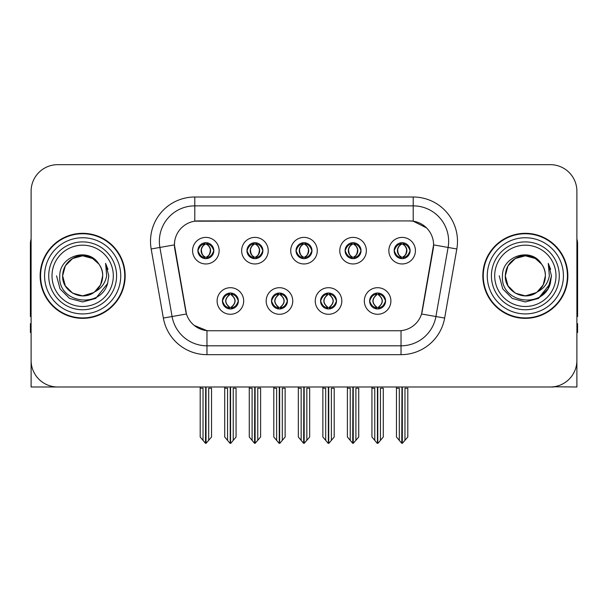 <?xml version="1.0" encoding="UTF-8"?>
<svg xmlns="http://www.w3.org/2000/svg" width="608" height="608" viewBox="0 0 608 608"><rect width="100%" height="100%" fill="white"/><g stroke="black" fill="none" stroke-linecap="round" stroke-linejoin="round"><path stroke-width="0.91" d="M296.028 250.678A7.972 7.972 0 0 0 304 258.651A7.972 7.972 0 0 0 311.972 250.678A7.972 7.972 0 0 0 304 242.706A7.972 7.972 0 0 0 296.028 250.678L296.104 250.678C297.753 255.132 299.82 257.275 302.313 257.116L301.773 258.332M290.715 250.678A13.285 13.285 0 0 0 304 263.963A13.285 13.285 0 0 0 317.285 250.678A13.285 13.285 0 0 0 304 237.394A13.285 13.285 0 0 0 290.715 250.678M320.56 300.99A7.972 7.972 0 0 0 328.533 308.963A7.972 7.972 0 0 0 336.505 300.99A7.972 7.972 0 0 0 328.533 293.018A7.972 7.972 0 0 0 320.56 300.99L320.636 300.99C322.149 305.277 324.216 307.428 326.853 307.428L327.796 307.428C322.521 303.134 322.521 298.84 327.796 294.546L326.853 294.546C324.269 294.492 322.194 296.643 320.636 300.99M315.248 300.99A13.285 13.285 0 0 0 328.533 314.275A13.285 13.285 0 0 0 341.818 300.99A13.285 13.285 0 0 0 328.533 287.706A13.285 13.285 0 0 0 315.248 300.99M345.101 250.678A7.972 7.972 0 0 0 353.066 258.651A7.972 7.972 0 0 0 361.038 250.678A7.972 7.972 0 0 0 353.066 242.706A7.972 7.972 0 0 0 345.101 250.678L345.169 250.678C346.826 255.132 348.893 257.275 351.378 257.116L350.839 258.332M339.781 250.678A13.285 13.285 0 0 0 353.066 263.963A13.285 13.285 0 0 0 366.358 250.678A13.285 13.285 0 0 0 353.066 237.394A13.285 13.285 0 0 0 339.781 250.678M394.166 250.678A7.972 7.972 0 0 0 402.139 258.651A7.972 7.972 0 0 0 410.111 250.678A7.972 7.972 0 0 0 402.139 242.706A7.972 7.972 0 0 0 394.166 250.678L394.242 250.678C395.892 255.132 397.959 257.275 400.452 257.116L399.912 258.332M388.854 250.678A13.285 13.285 0 0 0 402.139 263.963A13.285 13.285 0 0 0 415.424 250.678A13.285 13.285 0 0 0 402.139 237.394A13.285 13.285 0 0 0 388.854 250.678M246.962 250.678A7.972 7.972 0 0 0 254.934 258.651A7.972 7.972 0 0 0 262.899 250.678A7.972 7.972 0 0 0 254.934 242.706A7.972 7.972 0 0 0 246.962 250.678L247.03 250.678C248.687 255.132 250.754 257.275 253.247 257.116L252.7 258.332M241.642 250.678A13.285 13.285 0 0 0 254.934 263.963A13.285 13.285 0 0 0 268.219 250.678A13.285 13.285 0 0 0 254.934 237.394A13.285 13.285 0 0 0 241.642 250.678M197.889 250.678A7.972 7.972 0 0 0 205.861 258.651A7.972 7.972 0 0 0 213.834 250.678A7.972 7.972 0 0 0 205.861 242.706A7.972 7.972 0 0 0 197.889 250.678L197.965 250.678C199.614 255.132 201.681 257.275 204.174 257.116L203.634 258.332M192.576 250.678A13.285 13.285 0 0 0 205.861 263.963A13.285 13.285 0 0 0 219.146 250.678A13.285 13.285 0 0 0 205.861 237.394A13.285 13.285 0 0 0 192.576 250.678M222.422 300.99A7.972 7.972 0 0 0 230.394 308.963A7.972 7.972 0 0 0 238.366 300.99A7.972 7.972 0 0 0 230.394 293.018A7.972 7.972 0 0 0 222.422 300.99L222.498 300.99C224.01 305.277 226.077 307.428 228.714 307.428L229.657 307.428C224.382 303.134 224.382 298.84 229.657 294.546L228.714 294.546C226.13 294.492 224.056 296.643 222.498 300.99M217.109 300.99A13.285 13.285 0 0 0 230.394 314.275A13.285 13.285 0 0 0 243.679 300.99A13.285 13.285 0 0 0 230.394 287.706A13.285 13.285 0 0 0 217.109 300.99M271.495 300.99A7.972 7.972 0 0 0 279.467 308.963A7.972 7.972 0 0 0 287.44 300.99A7.972 7.972 0 0 0 279.467 293.018A7.972 7.972 0 0 0 271.495 300.99L271.571 300.99C273.076 305.277 275.15 307.428 277.78 307.428L278.722 307.428C273.448 303.134 273.448 298.84 278.722 294.546L277.78 294.546C275.196 294.492 273.129 296.643 271.571 300.99M266.182 300.99A13.285 13.285 0 0 0 279.467 314.275A13.285 13.285 0 0 0 292.752 300.99A13.285 13.285 0 0 0 279.467 287.706A13.285 13.285 0 0 0 266.182 300.99M369.634 300.99A7.972 7.972 0 0 0 377.606 308.963A7.972 7.972 0 0 0 385.578 300.99A7.972 7.972 0 0 0 377.606 293.018A7.972 7.972 0 0 0 369.634 300.99L369.702 300.99C371.214 305.277 373.289 307.428 375.919 307.428L376.861 307.428C371.587 303.134 371.587 298.84 376.861 294.546L375.919 294.546C373.335 294.492 371.26 296.643 369.702 300.99M364.321 300.99A13.285 13.285 0 0 0 377.606 314.275A13.285 13.285 0 0 0 390.891 300.99A13.285 13.285 0 0 0 377.606 287.706A13.285 13.285 0 0 0 364.321 300.99M174.42 244.834A23.917 23.917 0 0 0 174.785 248.984L185.714 310.984A23.917 23.917 0 0 0 209.266 330.752L398.734 330.752A23.917 23.917 0 0 0 422.286 310.984L433.215 248.984A23.917 23.917 0 0 0 409.67 220.917L198.33 220.917A23.917 23.917 0 0 0 174.42 244.834L174.686 241.292M553.683 386.779L576.893 386.992L576.893 191.246A26.57 26.57 0 0 0 550.316 164.677L57.684 164.677A26.57 26.57 0 0 0 31.107 191.246L31.107 386.992L110.998 386.992M497.002 386.992L553.683 386.992M40.143 275.834A42.514 42.514 0 0 0 82.658 318.349A42.514 42.514 0 0 0 125.172 275.834A42.514 42.514 0 0 0 82.658 233.32A42.514 42.514 0 0 0 40.143 275.834M482.828 275.834A42.514 42.514 0 0 0 525.342 318.349A42.514 42.514 0 0 0 567.857 275.834A42.514 42.514 0 0 0 525.342 233.32A42.514 42.514 0 0 0 482.828 275.834M194.788 197.007L413.212 197.007A44.285 44.285 0 0 1 456.821 248.984L444.638 318.068A44.285 44.285 0 0 1 401.029 354.662L206.971 354.662A44.285 44.285 0 0 1 163.362 318.068L151.179 248.984A44.285 44.285 0 0 1 194.788 197.007L194.788 205.861L413.212 205.861A35.431 35.431 0 0 1 448.104 247.441L435.921 316.532A35.431 35.431 0 0 1 401.029 345.808L206.971 345.808A35.431 35.431 0 0 1 172.079 316.532L159.896 247.441A35.431 35.431 0 0 1 194.788 205.861L194.788 221.183L409.67 220.917L413.212 221.183L426.573 227.924M398.734 330.752L209.266 330.752M206.971 354.662L206.971 330.638L194.21 325.409M456.821 248.984L433.58 244.88L421.549 313.994L444.638 318.068M163.362 318.068L186.451 313.994L174.42 244.88L159.896 247.441A35.431 35.431 0 0 1 159.364 241.292M422.286 310.984L422.142 311.737M185.858 311.737L185.714 310.984M550.316 164.677L57.684 164.677M31.107 191.246L31.107 360.422A26.57 26.57 0 0 0 57.684 386.992L550.316 386.992A26.57 26.57 0 0 0 576.893 360.422L576.893 191.246M378.974 308.841L378.343 307.428L379.286 307.428C381.87 307.488 383.944 305.338 385.502 300.975C383.982 296.689 381.908 294.546 379.286 294.546L379.833 293.337M378.974 293.14L378.343 294.546L379.286 294.546M377.127 307.428L377.127 307.428C371.716 303.134 371.716 298.84 377.127 294.546L377.127 294.546M378.343 294.546L378.343 294.546C383.618 298.84 383.618 303.134 378.343 307.428L378.085 307.428C383.496 303.134 383.496 298.84 378.085 294.546M371.936 386.992L371.936 388.231L374.771 388.231L374.771 440.382L377.241 443.323L377.963 443.323L383.276 437L383.276 388.231L380.441 388.231L380.441 440.382M377.781 386.992L377.781 443.323M377.424 443.323L377.424 386.992M371.936 388.231L371.936 437L374.771 440.382M396.469 386.992L396.469 388.231L399.304 388.231L399.304 440.382L401.774 443.323L401.964 386.992M402.314 386.992L402.314 443.323L407.808 437L407.808 388.231L404.974 388.231L404.974 440.382M396.469 388.231L396.469 437L399.304 440.382M400.763 258.529L401.394 257.116L400.452 257.116M400.763 242.828L401.394 244.241L400.452 244.241C397.883 244.196 395.816 246.339 394.242 250.678M410.111 250.678L410.035 250.678C408.5 246.392 406.433 244.249 403.826 244.241L402.884 244.241C405.414 245.594 406.752 247.737 406.904 250.678C406.752 253.62 405.414 255.763 402.884 257.116L403.826 257.116L404.366 258.332M410.035 250.678C408.439 255.056 406.372 257.199 403.826 257.116M401.394 257.116L401.66 257.116C399.061 255.763 397.685 253.62 397.533 250.678C397.685 247.737 399.061 245.594 401.66 244.241C399.775 245.001 398.438 246.749 397.647 249.478C397.868 253.787 399.205 256.333 401.66 257.116L401.394 257.116C398.863 255.763 397.526 253.62 397.374 250.678C397.526 247.737 398.863 245.594 401.394 244.241L401.394 244.241M402.618 257.116C405.217 255.763 406.592 253.62 406.744 250.678C406.592 247.737 405.217 245.594 402.618 244.241L402.618 244.241C404.502 245.001 405.84 246.749 406.63 249.478C406.41 253.787 405.072 256.333 402.61 257.116L403.279 258.567M329.908 308.841L329.278 307.428L330.22 307.428C332.804 307.488 334.879 305.338 336.429 300.975C334.909 296.689 332.842 294.546 330.22 294.546L330.76 293.337M329.908 293.14L329.278 294.546L330.22 294.546M328.054 307.428L328.054 307.428C322.46 303.134 322.46 298.84 328.062 294.546C322.643 298.84 322.643 303.134 328.054 307.428L327.4 308.879M327.796 294.546L327.165 293.14M329.278 294.546L329.278 294.546C334.552 298.84 334.552 303.134 329.278 307.428L329.012 307.428C334.423 303.134 334.423 298.84 329.012 294.546L329.673 293.102M329.278 307.428L329.012 307.428C334.613 303.134 334.613 298.84 329.004 294.546M322.863 386.992L322.863 388.231L325.698 388.231L325.698 440.382L328.168 443.323L328.898 443.323L334.202 437L334.202 388.231L331.368 388.231L331.368 440.382M328.715 386.992L328.715 443.323M328.358 443.323L328.358 386.992M322.863 388.231L322.863 437L325.698 440.382M280.835 308.841L280.204 307.428L281.147 307.428C283.738 307.488 285.806 305.338 287.364 300.975C285.844 296.689 283.776 294.546 281.147 294.546L281.694 293.337M280.835 293.14L280.204 294.546L281.147 294.546M278.988 307.428L278.988 307.428C273.387 303.134 273.387 298.84 278.996 294.546C273.577 298.84 273.577 303.134 278.988 307.428L278.327 308.879M278.722 294.546L278.092 293.14M280.204 294.546L280.204 294.546C285.479 298.84 285.479 303.134 280.204 307.428L279.946 307.428C285.357 303.134 285.357 298.84 279.946 294.546L280.6 293.102M280.204 307.428L279.946 307.428C285.54 303.134 285.54 298.84 279.938 294.546M273.798 386.992L273.798 388.231L276.632 388.231L276.632 440.382L279.102 443.323L279.832 443.323L285.137 437L285.137 388.231L282.302 388.231L282.302 440.382M279.642 386.992L279.642 443.323M279.285 443.323L279.285 386.992M273.798 388.231L273.798 437L276.632 440.382M231.77 308.841L231.139 307.428L232.081 307.428C234.665 307.488 236.74 305.338 238.298 300.975C236.778 296.689 234.703 294.546 232.081 294.546L232.621 293.337M231.77 293.14L231.139 294.546L232.081 294.546M229.915 307.428L229.915 307.428C224.504 303.134 224.504 298.84 229.915 294.546L229.915 294.546M231.139 294.546L231.139 294.546C236.413 298.84 236.413 303.134 231.139 307.428L230.873 307.428C236.284 303.134 236.284 298.84 230.873 294.546M224.724 386.992L224.724 388.231L227.559 388.231L227.559 440.382L230.037 443.323L230.759 443.323L236.064 437L236.064 388.231L233.229 388.231L233.229 440.382M230.576 386.992L230.576 443.323M230.219 443.323L230.219 386.992M224.724 388.231L224.724 437L227.559 440.382M347.404 386.992L347.404 388.231L350.238 388.231L350.238 440.382L352.708 443.323L352.891 386.992M353.248 386.992L353.248 443.323L358.735 437L358.735 388.231L355.9 388.231L355.9 440.382M347.404 388.231L347.404 437L350.238 440.382M351.698 258.529L352.328 257.116L351.378 257.116M351.698 242.828L352.328 244.241L351.378 244.241C348.817 244.196 346.742 246.339 345.169 250.678M361.038 250.678L360.97 250.678C359.434 246.392 357.36 244.249 354.753 244.241L353.81 244.241C356.341 245.594 357.686 247.737 357.831 250.678C357.686 253.62 356.341 255.763 353.81 257.116L354.753 257.116L355.3 258.332M360.97 250.678C359.374 255.056 357.299 257.199 354.753 257.116M352.328 257.116L352.587 257.116C349.988 255.763 348.62 253.62 348.46 250.678C348.62 247.737 349.988 245.594 352.587 244.241C350.702 245.001 349.364 246.749 348.582 249.478C348.802 253.787 350.14 256.333 352.594 257.116L352.328 257.116C349.798 255.763 348.452 253.62 348.308 250.678C348.452 247.737 349.798 245.594 352.328 244.241L352.328 244.241M353.552 257.116C356.144 255.763 357.519 253.62 357.671 250.678C357.519 247.737 356.144 245.594 353.552 244.241L353.552 244.241C355.429 245.001 356.774 246.749 357.557 249.478C357.337 253.787 355.999 256.333 353.544 257.116L354.206 258.567M298.33 386.992L298.33 388.231L301.165 388.231L301.165 440.382L303.635 443.323L303.825 386.992M304.175 386.992L304.175 443.323L309.67 437L309.67 388.231L306.835 388.231L306.835 440.382M298.33 388.231L298.33 437L301.165 440.382M302.624 258.529L303.255 257.116L302.313 257.116M302.624 242.828L303.255 244.241L302.313 244.241C299.744 244.196 297.677 246.339 296.104 250.678M311.972 250.678L311.896 250.678C310.361 246.392 308.294 244.249 305.687 244.241L304.745 244.241C307.276 245.594 308.613 247.737 308.765 250.678C308.613 253.62 307.276 255.763 304.745 257.116L305.687 257.116L306.227 258.332M311.896 250.678C310.3 255.056 308.233 257.199 305.687 257.116M303.255 244.241C300.724 245.594 299.387 247.737 299.235 250.678C299.387 253.62 300.724 255.763 303.255 257.116L303.521 257.116C300.922 255.763 299.546 253.62 299.394 250.678C299.546 247.737 300.922 245.594 303.521 244.241L303.521 244.241M304.479 244.241L304.479 244.241C307.078 245.594 308.454 247.737 308.606 250.678C308.454 253.62 307.078 255.763 304.479 257.116L304.479 257.116M249.265 386.992L249.265 388.231L252.1 388.231L252.1 440.382L254.57 443.323L254.752 386.992M255.109 386.992L255.109 443.323L260.596 437L260.596 388.231L257.762 388.231L257.762 440.382M249.265 388.231L249.265 437L252.1 440.382M253.559 258.529L254.19 257.116L253.247 257.116M253.559 242.828L254.19 244.241L253.247 244.241C250.678 244.196 248.604 246.339 247.03 250.678M262.899 250.678L262.831 250.678C261.296 246.392 259.221 244.249 256.622 244.241L255.672 244.241C258.202 245.594 259.548 247.737 259.692 250.678C259.548 253.62 258.202 255.763 255.672 257.116L256.622 257.116L257.161 258.332M262.831 250.678C261.235 255.056 259.16 257.199 256.622 257.116M254.19 257.116L254.448 257.116C251.856 255.763 250.481 253.62 250.329 250.678C250.481 247.737 251.856 245.594 254.448 244.241C252.571 245.001 251.226 246.749 250.443 249.478C250.663 253.787 252.001 256.333 254.456 257.116L254.19 257.116C251.659 255.763 250.314 253.62 250.169 250.678C250.314 247.737 251.659 245.594 254.19 244.241L254.19 244.241M255.413 257.116C258.012 255.763 259.38 253.62 259.54 250.678C259.38 247.737 258.012 245.594 255.413 244.241L255.413 244.241C257.298 245.001 258.636 246.749 259.418 249.478C259.198 253.787 257.86 256.333 255.406 257.116L256.067 258.567M200.192 386.992L200.192 388.231L203.026 388.231L203.026 440.382L205.496 443.323L205.686 386.992M206.036 386.992L206.036 443.323L211.531 437L211.531 388.231L208.696 388.231L208.696 440.382M200.192 388.231L200.192 437L203.026 440.382M204.486 258.529L205.116 257.116L204.174 257.116M204.486 242.828L205.116 244.241L204.174 244.241C201.605 244.196 199.538 246.339 197.965 250.678M213.834 250.678L213.758 250.678C212.222 246.392 210.155 244.249 207.548 244.241L206.606 244.241C209.137 245.594 210.474 247.737 210.626 250.678C210.474 253.62 209.137 255.763 206.606 257.116L207.548 257.116L208.088 258.332M213.758 250.678C212.162 255.056 210.094 257.199 207.548 257.116M205.116 257.116L205.382 257.116C202.783 255.763 201.408 253.62 201.256 250.678C201.408 247.737 202.783 245.594 205.382 244.241C203.498 245.001 202.16 246.749 201.37 249.478C201.59 253.787 202.928 256.333 205.39 257.116L205.116 257.116C202.586 255.763 201.248 253.62 201.096 250.678C201.248 247.737 202.586 245.594 205.116 244.241L205.116 244.241M206.34 257.116C208.939 255.763 210.315 253.62 210.467 250.678C210.315 247.737 208.939 245.594 206.34 244.241L206.34 244.241C208.225 245.001 209.562 246.749 210.353 249.478C210.132 253.787 208.795 256.333 206.34 257.116L207.001 258.567M31.107 332.523L30.4 332.523L30.4 323.661L31.107 323.661M31.107 316.532A17.716 17.716 0 0 0 30.4 316.578L30.4 243.945A17.716 17.716 0 0 1 31.107 238.99M576.893 323.661L577.6 323.661L577.6 332.523L576.893 332.523M576.893 238.99A17.716 17.716 0 0 1 577.6 243.945L577.6 316.578A17.716 17.716 0 0 0 576.893 316.532M113.308 275.834A30.651 30.651 0 0 1 82.658 306.485A30.651 30.651 0 0 1 52.007 275.834A30.651 30.651 0 0 1 82.658 245.184A30.651 30.651 0 0 1 113.308 275.834M93.579 292.615L82.658 295.86L72.648 293.178L65.314 285.844L62.632 275.834C62.905 268.28 66.242 262.504 72.648 258.491C85.128 250.504 103.36 261.03 102.684 275.834C102.41 283.381 99.074 289.165 92.667 293.178C80.188 301.165 61.955 290.639 62.632 275.834C62.905 268.28 66.242 262.504 72.648 258.491C85.128 250.504 103.36 261.03 102.684 275.834L100.571 284.787L94.574 291.924A20.026 20.026 0 0 0 98.884 264.1C88.586 246.559 59.348 256.014 59.782 275.834C57.464 303.301 100.571 309.464 107.631 283.465L108.771 275.834L105.587 263.348L106.658 275.834C105.298 283.199 101.27 288.557 94.59 291.916L92.667 293.178L82.658 295.86L72.648 293.178L65.314 285.844L62.632 275.834L65.314 265.825L72.648 258.491M40.584 275.834A42.074 42.074 0 0 1 82.658 233.761A42.074 42.074 0 0 1 124.731 275.834A42.074 42.074 0 0 1 82.658 317.908A42.074 42.074 0 0 1 40.584 275.834M102.684 275.834C102.41 283.381 99.074 289.165 92.667 293.178C80.188 301.165 61.955 290.639 62.632 275.834L65.314 265.825L72.648 258.491L82.658 255.808L92.667 258.491L98.884 264.1M94.59 291.916C82.544 301.918 61.788 291.703 62.632 275.834C63.399 265.476 68.734 258.932 78.637 256.219M105.587 263.348L107.95 269.344M107.631 283.465L95.714 298.444L82.658 301.948L69.601 298.444L60.048 288.891L56.544 275.834M555.993 275.834A30.651 30.651 0 0 1 525.342 306.485A30.651 30.651 0 0 1 494.692 275.834A30.651 30.651 0 0 1 525.342 245.184A30.651 30.651 0 0 1 555.993 275.834M536.264 292.615L525.342 295.86L515.333 293.178L507.999 285.844L505.316 275.834C505.59 268.28 508.926 262.504 515.333 258.491C527.812 250.504 546.045 261.03 545.368 275.834C545.095 283.381 541.758 289.165 535.352 293.178C522.872 301.165 504.64 290.639 505.316 275.834C504.473 291.703 525.228 301.918 537.274 291.916A20.026 20.026 0 0 0 541.568 264.1C531.27 246.559 502.033 256.014 502.466 275.834C500.148 303.301 543.256 309.464 550.316 283.465L551.456 275.834L548.272 263.348L549.343 275.834C547.983 283.199 543.955 288.557 537.274 291.916L535.352 293.178L525.342 295.86L515.333 293.178L507.999 285.844L505.316 275.834L507.999 265.825L515.333 258.491M483.269 275.834A42.074 42.074 0 0 1 525.342 233.761A42.074 42.074 0 0 1 567.416 275.834A42.074 42.074 0 0 1 525.342 317.908A42.074 42.074 0 0 1 483.269 275.834M545.368 275.834C545.095 283.381 541.758 289.165 535.352 293.178C522.872 301.165 504.64 290.639 505.316 275.834C505.59 268.28 508.926 262.504 515.333 258.491C527.812 250.504 546.045 261.03 545.368 275.834L543.202 284.878L537.092 292.045M521.322 256.219C511.419 258.932 506.084 265.476 505.316 275.834L507.999 265.825L515.333 258.491L525.342 255.808L535.352 258.491L541.568 264.1M548.272 263.348L550.635 269.352M550.316 283.465L538.399 298.444L525.342 301.948L512.286 298.444L502.732 288.891L499.229 275.834L502.732 288.891L512.286 298.444L525.342 301.948L538.399 298.444L547.952 288.891L551.456 275.834M413.212 197.007L413.212 221.183M401.029 330.638L401.029 354.662M151.179 248.984L159.896 247.441M375.919 307.428L375.379 308.644M376.23 308.841L376.861 307.428M375.919 294.546L375.379 293.337M376.23 293.14L376.861 294.546M379.286 307.428L379.833 308.644M400.452 244.241L399.912 243.025M403.826 244.241L404.366 243.025M403.514 242.828L402.884 244.241M403.514 258.529L402.884 257.116M326.853 307.428L326.306 308.644M327.165 308.841L327.796 307.428M326.853 294.546L326.306 293.337M330.22 307.428L330.76 308.644M277.78 307.428L277.24 308.644M278.092 308.841L278.722 307.428M277.78 294.546L277.24 293.337M281.147 307.428L281.694 308.644M228.714 307.428L228.167 308.644M229.026 308.841L229.657 307.428M228.714 294.546L228.167 293.337M229.026 293.14L229.657 294.546M232.081 307.428L232.621 308.644M351.378 244.241L350.839 243.025M354.753 244.241L355.3 243.025M354.441 242.828L353.81 244.241M354.441 258.529L353.81 257.116M302.313 244.241L301.773 243.025M305.687 244.241L306.227 243.025M305.376 242.828L304.745 244.241M305.376 258.529L304.745 257.116M253.247 244.241L252.7 243.025M256.622 244.241L257.161 243.025M256.302 242.828L255.672 244.241M256.302 258.529L255.672 257.116M204.174 244.241L203.634 243.025M207.548 244.241L208.088 243.025M207.237 242.828L206.606 244.241M207.237 258.529L206.606 257.116M116.592 275.834A33.934 33.934 0 0 1 82.658 309.768A33.934 33.934 0 0 1 48.724 275.834A33.934 33.934 0 0 1 82.658 241.9A33.934 33.934 0 0 1 116.592 275.834M44.574 275.834A38.084 38.084 0 0 1 82.658 237.751A38.084 38.084 0 0 1 120.741 275.834A38.084 38.084 0 0 1 82.658 313.918A38.084 38.084 0 0 1 44.574 275.834M559.276 275.834A33.934 33.934 0 0 1 525.342 309.768A33.934 33.934 0 0 1 491.408 275.834A33.934 33.934 0 0 1 525.342 241.9A33.934 33.934 0 0 1 559.276 275.834M487.259 275.834A38.084 38.084 0 0 1 525.342 237.751A38.084 38.084 0 0 1 563.426 275.834A38.084 38.084 0 0 1 525.342 313.918A38.084 38.084 0 0 1 487.259 275.834M376.466 308.879L377.135 307.428C371.526 303.134 371.526 298.84 377.135 294.546L376.466 293.102M378.738 293.102L378.077 294.546C383.678 298.84 383.678 303.134 378.077 307.428L378.738 308.879M400.999 258.567L401.66 257.116M400.999 242.79L401.66 244.241M403.279 242.79L402.61 244.241M327.4 293.102L328.062 294.546M329.673 308.879L329.004 307.428M278.327 293.102L278.996 294.546M280.6 308.879L279.938 307.428M229.262 308.879L229.923 307.428C224.322 303.134 224.322 298.84 229.923 294.546L229.262 293.102M231.534 293.102L230.865 294.546C236.474 298.84 236.474 303.134 230.865 307.428L231.534 308.879M351.933 258.567L352.594 257.116M351.933 242.79L352.594 244.241M354.206 242.79L353.544 244.241M302.86 258.567L303.529 257.116C301.066 256.333 299.729 253.787 299.508 249.478C300.299 246.749 301.636 245.001 303.529 244.241L302.86 242.79M305.14 242.79L304.471 244.241C306.364 245.001 307.701 246.749 308.492 249.478C308.271 253.787 306.934 256.333 304.471 257.116L305.14 258.567M253.794 258.567L254.456 257.116M253.794 242.79L254.456 244.241M256.067 242.79L255.406 244.241M204.721 258.567L205.39 257.116M204.721 242.79L205.39 244.241M207.001 242.79L206.34 244.241"/></g></svg>
